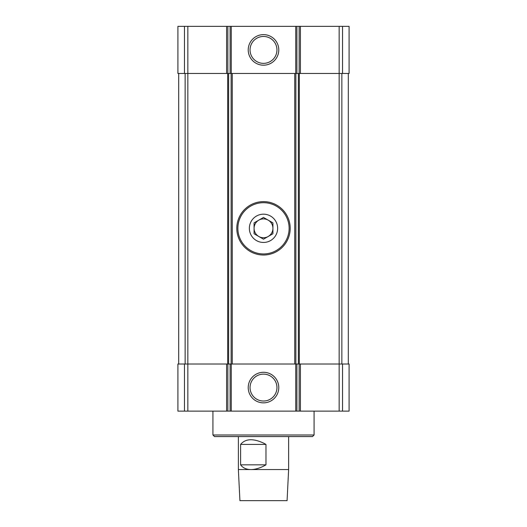 <?xml version="1.0" encoding="UTF-8"?>
<svg xmlns="http://www.w3.org/2000/svg" width="527" height="527" viewBox="0 0 527 527"><rect width="100%" height="100%" fill="white"/><g stroke="black" fill="none" stroke-linecap="round" stroke-linejoin="round"><path stroke-width="0.79" d="M342.53 411.132L342.53 364.012L349.091 364.012L349.091 411.132L300.41 411.132L300.41 364.012L339.151 364.012L339.151 73.464L300.41 73.464L300.41 26.35L349.091 26.35L349.091 73.464L339.151 73.464L339.151 26.35M226.59 411.132L226.59 364.012L177.909 364.012L177.909 411.132L300.41 411.132M300.41 73.464L299.152 73.464L299.152 26.35L300.41 26.35M299.152 73.464L227.848 73.464L227.848 26.35L299.152 26.35M248.224 49.907A15.276 15.276 0 0 0 271.142 63.141A15.276 15.276 0 0 0 271.142 36.679A15.276 15.276 0 0 0 248.224 49.907M227.848 73.464L226.59 73.464L226.59 26.35L227.848 26.35M226.59 73.464L177.909 73.464L177.909 26.35L226.59 26.35M342.53 364.012L339.151 364.012L339.151 411.132M299.152 411.132L299.152 364.012L300.41 364.012M299.152 364.012L227.848 364.012L227.848 411.132M248.224 387.569A15.276 15.276 0 0 0 271.142 400.803A15.276 15.276 0 0 0 271.142 374.341A15.276 15.276 0 0 0 248.224 387.569M226.59 364.012L227.848 364.012M178.693 364.012L178.693 73.464M228.632 364.012L228.632 73.464M298.368 364.012L298.368 73.464M348.307 364.012L348.307 73.464M250.048 387.569A13.452 13.452 0 0 0 270.226 399.222A13.452 13.452 0 0 0 270.226 375.922A13.452 13.452 0 0 0 250.048 387.569M250.048 49.907A13.452 13.452 0 0 0 270.226 61.56A13.452 13.452 0 0 0 270.226 38.26A13.452 13.452 0 0 0 250.048 49.907M314.072 434.999L212.928 434.999L214.502 436.573L312.498 436.573L314.072 434.999L314.072 411.132M212.928 434.999L212.928 411.132M288.631 469.55L287.077 500.65L239.923 500.65L238.369 469.55L288.631 469.55L288.631 436.573M240.608 464.84C242.861 467.936 246.307 469.504 250.938 469.55C254.831 469.531 259.02 468.404 263.5 466.184L265.977 464.84L265.977 444.426L263.5 443.082C252.993 438.227 245.358 438.675 240.608 444.426L240.608 464.84L265.977 464.84M265.977 444.426L240.608 444.426M249.363 228.323A14.137 14.137 0 0 1 270.568 216.077A14.137 14.137 0 0 1 270.568 240.562A14.137 14.137 0 0 1 249.363 228.323M263.5 239.199L254.08 233.757L254.08 222.881L263.5 217.44L272.92 222.881L272.92 233.757L263.5 239.199M236.801 228.323A26.699 26.699 0 0 1 276.846 205.201A26.699 26.699 0 0 1 276.846 251.445A26.699 26.699 0 0 1 236.801 228.323M254.08 228.323A9.42 9.42 0 0 1 268.21 220.161A9.42 9.42 0 0 1 268.21 236.478A9.42 9.42 0 0 1 254.08 228.323M342.53 73.464L342.53 26.35M296.899 73.464L296.899 26.35M295.752 73.464L295.752 26.35M231.248 73.464L231.248 26.35M230.101 73.464L230.101 26.35M187.849 411.132L187.849 26.35M184.47 73.464L184.47 26.35M296.899 411.132L296.899 364.012M295.752 411.132L295.752 364.012M231.248 411.132L231.248 364.012M230.101 411.132L230.101 364.012M184.47 411.132L184.47 364.012M185.142 364.012L185.142 73.464M227.69 364.012L227.69 73.464M231.129 364.012L231.129 73.464M232.255 364.012L232.255 73.464M294.745 364.012L294.745 73.464M295.871 364.012L295.871 73.464M299.31 364.012L299.31 73.464M341.858 364.012L341.858 73.464M237.875 228.323A25.625 25.625 0 0 1 276.313 206.129A25.625 25.625 0 0 1 276.313 250.509A25.625 25.625 0 0 1 237.875 228.323M238.369 469.55L238.369 436.573"/></g></svg>
